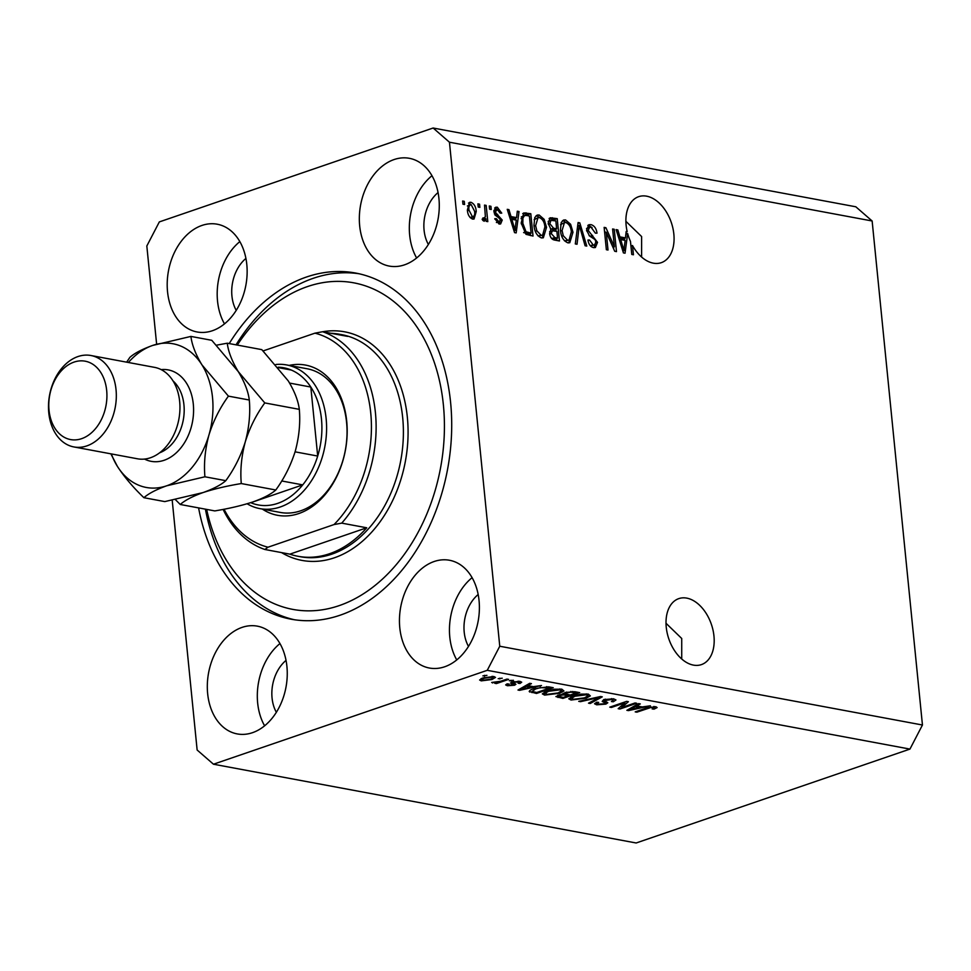 <?xml version="1.0" encoding="UTF-8"?>
<svg xmlns="http://www.w3.org/2000/svg" width="971" height="971" viewBox="0 0 971 971"><rect width="100%" height="100%" fill="white"/><g stroke="black" fill="none" stroke-linecap="round" stroke-linejoin="round"><path stroke-width="1.46" d="M681.727 658.993L681.727 638.493L666.009 623.261M693.44 665.111A34.883 22.491 71.1 0 0 701.414 664.613A34.883 22.491 71.1 0 0 713.017 630.167A34.883 22.491 71.1 0 0 686.764 598.124A34.883 22.491 71.1 0 0 678.79 598.622A34.883 22.491 71.1 0 0 667.186 633.068A34.883 22.491 71.1 0 0 693.44 665.111M641.6 257.048L641.613 236.548L625.894 221.315M630.932 246.051L632.509 245.517A34.883 22.491 71.1 0 0 653.325 263.165A34.883 22.491 71.1 0 0 661.3 262.668A34.883 22.491 71.1 0 0 672.903 228.221A34.883 22.491 71.1 0 0 646.637 196.178A34.883 22.491 71.1 0 0 638.663 196.676A34.883 22.491 71.1 0 0 627.193 231.693L626.113 232.057M201.907 225.454A54.813 39.362 -79.4 0 0 167.267 281.335A54.813 39.362 -79.4 0 0 197.125 331.973A54.813 39.362 -79.4 0 0 212.418 330.723A54.813 39.362 -79.4 0 0 247.071 274.842A54.813 39.362 -79.4 0 0 217.201 224.204A54.813 39.362 -79.4 0 0 201.907 225.454M239.825 241.621A54.813 39.362 -79.4 0 0 224.495 323.877M242.034 627.4A54.813 39.362 -79.4 0 0 207.381 683.281A54.813 39.362 -79.4 0 0 237.24 733.918A54.813 39.362 -79.4 0 0 252.533 732.668A54.813 39.362 -79.4 0 0 287.185 676.787A54.813 39.362 -79.4 0 0 257.327 626.149A54.813 39.362 -79.4 0 0 242.034 627.4M279.951 643.567A54.813 39.362 -79.4 0 0 264.622 725.823M434.171 561.505A54.813 39.362 -79.4 0 0 399.518 617.386A54.813 39.362 -79.4 0 0 429.376 668.024A54.813 39.362 -79.4 0 0 444.682 666.774A54.813 39.362 -79.4 0 0 479.322 610.893A54.813 39.362 -79.4 0 0 449.464 560.255A54.813 39.362 -79.4 0 0 434.171 561.505M472.088 577.672A54.813 39.362 -79.4 0 0 456.758 659.928M394.056 159.56A54.813 39.362 -79.4 0 0 359.404 215.441A54.813 39.362 -79.4 0 0 389.262 266.078A54.813 39.362 -79.4 0 0 404.555 264.828A54.813 39.362 -79.4 0 0 439.208 208.947A54.813 39.362 -79.4 0 0 409.349 158.309A54.813 39.362 -79.4 0 0 394.056 159.56M431.961 175.727A54.813 39.362 -79.4 0 0 416.632 257.983M198.594 507.894A176.054 126.424 -79.4 0 0 291.045 619.182A176.054 126.424 -79.4 0 0 340.166 615.189A176.054 126.424 -79.4 0 0 451.466 435.676A176.054 126.424 -79.4 0 0 355.544 273.033A176.054 126.424 -79.4 0 0 306.423 277.038A176.054 126.424 -79.4 0 0 229.217 343.564M438.055 192.561A34.883 25.052 -79.4 0 0 428.369 244.474M478.169 594.507A34.883 25.052 -79.4 0 0 468.495 646.419M286.032 660.389A34.883 25.052 -79.4 0 0 276.359 712.313M245.906 258.444A34.883 25.052 -79.4 0 0 236.232 310.368M487.26 670.318L909.948 749.09L636.151 842.986L213.462 764.213L487.26 670.318L499.762 646.237L449.452 142.215L433.127 128.014L159.329 221.91L146.827 245.991L156.622 344.147M172.207 500.259L197.137 750.013L213.462 764.213M625.87 234.169L627.667 233.55A34.883 22.491 71.1 0 0 630.482 241.463L631.781 254.451L633.432 254.766L632.509 245.517M627.667 233.55L625.045 253.2L623.431 252.897L616.124 229.617L617.835 229.945L619.886 236.875L625.445 237.907L626.174 231.499L627.193 231.693M614.376 246.743L612.604 228.974L614.255 229.277L616.488 251.61L614.728 251.283L606.244 232.227L608.016 250.033L606.365 249.717L604.132 227.384L605.904 227.724L614.376 246.743L612.932 247.241M586.581 230.212L588.863 224.726L590.938 224.641C594.313 225.563 596.34 228.403 597.007 233.174L595.381 233.161L591.06 227.226L589.567 227.287L588.22 230.455L597.517 242.349L595.369 247.544L593.512 247.605C590.465 246.84 588.62 244.316 587.965 240.031L589.579 240.043L593.196 244.983L594.58 244.947L595.866 241.985L595.114 239.631L589.567 236.002L586.581 230.212M575.305 243.927L578.097 222.541L579.796 222.857L586.787 246.076L585.088 245.76L579.299 225.321L577.029 244.255L575.305 243.927M565.571 219.919L570.62 224.301L572.987 232.251L569.783 242.726L567.853 242.823C563.423 240.869 560.947 236.645 560.413 230.176L561.238 222.456L563.629 220.016L565.571 219.919L563.18 220.745L566.53 222.735M539.136 214.992L544.173 219.373L546.552 227.323L543.335 237.798L541.405 237.895C536.975 235.941 534.499 231.717 533.977 225.248L534.79 217.528L537.181 215.089L539.136 214.992L536.732 215.817L540.082 217.795M516.572 217.613L517.3 211.205L519.024 211.532L516.171 232.906L514.557 232.615L507.238 209.335L508.962 209.651L511.013 216.582L516.572 217.613L514.169 218.439L509.848 217.638M462.936 204.201L462.621 201.021L464.272 201.325L464.587 204.517L462.936 204.201M909.948 749.09L922.45 725.009L499.762 646.237M922.45 725.009L872.14 220.987L449.452 142.215M467.367 210.039L469.539 202.356L470.959 202.284C474.176 203.728 475.936 206.811 476.239 211.52L474.042 219.033L472.634 219.106C469.454 217.698 467.694 214.676 467.367 210.039M478.23 207.054L477.902 203.861L479.565 204.177L479.88 207.369L478.23 207.054M482.793 218.851L485.391 216.776L484.517 205.099L486.168 205.403L487.794 221.643L486.143 221.339L485.876 218.742L484.213 221.267L482.563 220.101L482.951 217.892L484.529 218.378L482.126 219.191M489.59 209.178L489.275 205.986L490.925 206.289L491.241 209.481L489.59 209.178M497.395 209.493L495.513 211.605L496.035 213.159L502.238 220.077L500.599 223.961L499.033 224.022L494.797 218.681L496.424 218.693L498.742 221.691L500.611 220.089L493.899 211.702L495.683 207.248L497.286 207.187L501.74 213.147L500.126 213.122L497.395 209.493L493.851 210.416M496.399 222.493L499.859 221.667L499.203 224.058M521.184 223.002L523.782 212.916L530.797 213.717L533.018 236.05L525.966 234.327L521.184 223.002M548.178 223.403L550.132 217.771L557.233 218.645L559.466 240.978L554.538 240.055C551.856 239.546 550.217 237.397 549.61 233.635L550.921 229.277L548.178 223.403M621.695 707.543L635.07 702.955L636.733 703.259L619.911 709.024L618.163 708.696L624.851 702.846L611.451 707.446L609.788 707.143L626.611 701.378L628.371 701.705L621.695 707.543L621.513 705.759M605.491 703.089L602.19 701.426L603.744 699.593L613.648 698.841L615.966 699.97L613.296 701.778L611.427 701.548L613.187 700.334L611.548 699.496L604.338 700.637L607.822 702.749L605.916 704.096L596.692 704.812L594.531 703.757L596.825 702.179L598.706 702.409L597.165 703.453L598.609 704.133L604.302 703.769L605.491 703.089L605.321 701.329L605.479 702.992M578.74 701.353L600.564 696.523L602.275 696.838L590.21 703.49L588.511 703.174L599.544 697.372L580.452 701.669L578.74 701.353M588.292 694.119L590.344 695.891L586.193 698.173L571.033 700.03L568.775 698.792L573.388 695.891L581.046 694.131L588.292 694.119M561.845 689.192L563.908 690.964L559.745 693.245L544.597 695.102L542.328 693.864L546.94 690.964L554.599 689.204L561.845 689.192M498.184 678.705L502.238 678.195L498.184 678.705M482.975 677.904L493.875 676.52L495.501 677.394L491.994 679.518L481.215 680.865L479.601 680.003L482.975 677.904M655.826 706.706L657.124 707.568L654.017 709.146L652.148 708.903L653.786 707.361L650.873 707.495L636.855 712.18L635.204 711.877L646.613 707.956L655.826 706.706M654.308 706.536L654.43 707.701L653.701 706.524M533.358 686.655L541.49 685.514L519.594 690.332L517.98 690.029L529.717 683.317L531.428 683.633L527.799 685.623L533.358 686.655M512.142 682.018L519.995 681.387L521.706 682.2L520.007 683.475L518.138 683.244L518.138 681.97L514.096 682.225L513.368 682.674L515.941 684.252L514.557 685.235L507.408 685.744L505.66 684.907L507.129 683.839L508.998 684.082L509.095 685.138L512.664 685.004L513.149 684.567L510.491 683.062L512.142 682.018M519.072 681.254L519.194 682.467L518.065 681.181M508.998 684.082L509.095 685.138M512.664 685.004L512.87 681.788M509.338 680.792L513.392 680.27L509.338 680.792M500.648 681.254L506.983 679.081L508.646 679.384L496.412 683.584L494.761 683.268L496.715 682.601L491.69 682.467L500.648 681.254M482.89 675.865L486.944 675.343L482.89 675.865M529.62 690.721L529.753 692.056C528.758 690.939 530.19 689.798 534.026 688.621L548.579 686.837L553.264 687.711L536.453 693.476L529.195 691.473M563.046 693.512L563.131 694.338L565.061 692.517L574.808 691.716L579.711 692.639L562.901 698.404L555.885 696.571L562.816 693.962M642.232 706.949L650.364 705.796L628.468 710.614L626.865 710.323L638.59 703.611L640.302 703.926L636.673 705.905L642.232 706.949M872.14 220.987L855.815 206.787L433.127 128.014M653.92 708.175L654.017 709.146M650.801 706.815L650.873 707.495M636.77 711.33L636.855 712.18M519.485 689.167L519.594 690.332M527.69 684.47L527.799 685.623M524.461 688.621L530.846 687.225L526.379 686.388L520.541 689.58L524.461 688.621M530.749 686.169L530.846 687.225M520.444 688.621L520.541 689.58M526.27 685.283L526.379 686.388M519.801 681.351L520.007 683.475M514.023 681.508L514.096 682.225M513.271 681.678L513.368 682.674M514.363 683.232L514.557 685.235M507.214 683.851L507.408 685.744M510.904 680.246L510.989 681.096M496.327 682.734L496.412 683.584M492.515 682.297L492.588 682.989M484.456 675.318L484.541 676.168M491.896 678.608L491.994 679.518M480.997 678.693L481.215 680.865M483 680.27L490.331 679.215C493.001 678.401 493.584 677.709 492.091 677.115L484.747 678.171C482.102 678.984 481.519 679.688 483 680.27L481.907 678.304M484.675 677.37L484.747 678.171M492.018 676.338L493.037 677.637L492.916 676.386M499.749 678.171L499.834 679.02M536.344 692.408L536.453 693.476M536.769 692.493L549.647 688.075L540.398 687.638L535.652 688.937L532.059 691.437L536.769 692.493M549.537 687.007L549.647 688.075M531.974 692.639L532.059 691.437M535.567 688.111L535.652 688.937M540.325 686.983L540.398 687.638M546.709 686.582L546.807 687.541M559.66 692.347L559.745 693.245M544.282 692.032L544.597 695.102M545.314 691.57L546.539 694.423L558.119 692.93L561.554 690.769L559.903 689.871L548.542 691.291L544.889 693.5L544.731 691.825M548.457 690.478L548.542 691.291M559.806 688.949L559.903 689.871M562.792 697.336L562.901 698.404M563.204 697.421L568.229 695.697L563.52 694.908L559.757 695.43L558.495 696.231L563.204 697.421M568.12 694.629L568.229 695.697M559.684 694.714L559.757 695.43M563.362 693.27L563.52 694.908M570.195 695.018L576.094 693.003L570.997 692.165L566.724 692.821L565.316 693.743L570.195 695.018M575.985 691.935L576.094 693.003M566.651 692.044L566.724 692.821M570.924 691.413L570.997 692.165M572.72 691.449L572.817 692.384M586.108 697.275L586.193 698.173M570.73 696.972L571.033 700.03M571.761 696.498L572.987 699.351L584.566 697.858L587.989 695.697L586.338 694.799L574.99 696.219L571.336 698.428L571.166 696.753M574.905 695.406L574.99 696.219M586.253 693.877L586.338 694.799M590.101 702.336L590.21 703.49M599.483 696.753L599.544 697.372M580.391 700.989L580.452 701.669M613.162 700.479L613.296 701.778M611.451 698.586L611.548 699.496M605.382 699.132L605.455 699.885M605.649 701.463L605.916 704.096M596.449 702.324L596.692 704.812M619.741 707.313L619.911 709.024M624.766 702.009L624.851 702.846M611.366 706.597L611.451 707.446M628.358 709.461L628.468 710.614M636.563 704.764L636.673 705.905M633.335 708.915L639.731 707.519L635.252 706.682L629.414 709.874L633.335 708.915M639.622 706.451L639.731 707.519M629.317 708.915L629.414 709.874M635.143 705.577L635.252 706.682M462.706 201.859L464.272 201.325M468.471 203.097L470.959 202.284M468.556 203.109L471.008 204.578M474.649 212.066L476.239 211.52M473.848 216.266L472.707 219.118M470.146 217.589L472.44 216.788C474.394 216.339 475.098 214.482 474.588 211.229L471.141 204.602L467.354 205.949M470.195 217.638L473.18 216.751L472.44 216.788L469.005 210.185L467.452 210.719M471.141 204.602C469.199 205.063 468.495 206.932 469.005 210.185M477.987 204.711L479.565 204.177M484.602 205.949L486.168 205.403M484.954 218.074L485.051 219.033M483.182 220.72L483.473 219.567L485.876 218.742M489.348 206.823L490.925 206.289M494.652 207.976L497.286 207.187M494.882 208.012L497.431 209.493M493.948 212.139L495.513 211.605M494.324 213.741L496.035 213.159M494.907 214.943L498.693 217.771M500.611 220.635L502.238 220.077M494.907 219.215L496.424 218.693M496.436 222.529L499.859 221.667M517.191 212.151L519.024 211.532M515.88 217.856L515.601 219.992M507.505 210.149L508.962 209.651M509.666 217.043L511.013 216.582M515.443 226.34L516.293 220.126L511.826 219.288L515.128 230.43L515.443 226.34M513.999 230.819L515.128 230.43M510.515 219.737L511.826 219.288M522.726 213.559L526.1 212.843M523.697 213.669L528.394 214.542L530.797 213.717M528.394 214.542L528.527 215.865M530.275 233.416L530.494 235.577M523.624 232.579L528.71 233.962L531.113 233.137L529.401 216.023L526.561 215.489L524.571 215.513L522.92 218.014L522.835 223.342L526.027 231.753L531.113 233.137M524.571 215.513L521.281 216.958M525.918 233.441L528.321 232.615M524.073 232.421L526.027 231.753M521.281 223.876L522.835 223.342M521.063 218.645L522.92 218.014M542.558 219.919L544.173 219.373M544.974 227.869L546.552 227.323M544.051 234.023L542.061 237.98M536.077 215.744L536.732 215.817M538.068 235.917L542.607 235.213L544.889 226.983C544.513 222.201 542.692 219.07 539.403 217.601L538.007 217.674L535.628 225.624L536.829 230.807L541.138 235.285L542.607 235.213M538.007 217.674L534.099 219.749M538.735 236.111L541.138 235.285M535.324 231.316L536.829 230.807M534.074 226.158L535.628 225.624M549.125 218.451L554.842 219.47L557.233 218.645M554.842 219.47L554.963 220.793M555.8 229.071L556.007 231.232M556.723 238.344L556.941 240.505M550.411 228.853L554.223 229.605L556.626 228.78L555.849 220.951L550.994 220.32L549.829 223.682L553.579 228.209L556.626 228.78M550.994 220.32L548.142 221.412M551.285 238.101L555.157 238.89L557.548 238.065L556.893 231.389L552.365 230.758L549.635 231.705M552.22 230.807L549.877 231.608M549.671 234.108L551.225 233.574L554.854 237.555L557.548 238.065M552.365 230.758L551.225 233.574M548.287 224.216L549.829 223.682M569.006 224.847L570.62 224.301M571.409 232.797L572.987 232.251M570.499 238.951L568.508 242.908M562.512 220.672L563.18 220.745M564.503 240.844L569.042 240.14L571.336 231.911C570.96 227.129 569.127 223.998 565.85 222.529L564.442 222.602L562.075 230.552L563.265 235.735L567.586 240.213L569.042 240.14M564.442 222.602L560.534 224.677M565.183 241.039L567.586 240.213M561.772 236.244L563.265 235.735M560.522 231.086L562.075 230.552M577.963 223.488L579.796 222.857M577.781 224.944L578.024 225.758M577.66 225.879L579.299 225.321M587.807 225.381L590.938 224.641M588.535 225.466L592.067 227.566M589.567 227.287L586.557 228.488M586.678 230.977L588.22 230.455M589.081 235.601L592.359 237.628M595.878 242.92L597.517 242.349M595.162 244.607L594.034 247.678M588.038 240.577L589.579 240.043M590.21 245.651L593.196 244.983M590.793 245.809L594.58 244.947M612.689 229.811L614.255 229.277M613.551 247.035L613.757 249.086M604.678 232.761L606.244 232.227M604.229 228.294L605.904 227.724M604.472 230.71L605.285 232.555M624.754 238.15L624.474 240.286M616.379 230.443L617.835 229.945M618.539 237.337L619.886 236.875M618.721 237.931L623.054 238.732L625.445 237.907M624.317 246.634L625.166 240.42L620.7 239.582L624.001 250.724L624.317 246.634M622.872 251.113L624.001 250.724M619.389 240.031L620.7 239.582M289.14 365.412A76.406 54.862 100.6 0 1 346.987 424.545A76.406 54.862 100.6 0 1 298.801 513.55A76.406 54.862 100.6 0 1 262.364 509.095M259.912 508.634L280.364 512.445A73.08 52.483 -79.4 0 0 300.755 510.782A73.08 52.483 -79.4 0 0 346.95 436.27A73.08 52.483 -79.4 0 0 307.139 368.762L286.688 364.95A73.08 52.483 100.6 0 1 326.499 432.459A73.08 52.483 100.6 0 1 280.303 506.971A73.08 52.483 100.6 0 1 259.912 508.634A73.08 52.483 100.6 0 1 247.132 503.767M206.653 509.399A166.09 119.275 -79.4 0 0 339.219 605.613A166.09 119.275 -79.4 0 0 443.383 404.931A166.09 119.275 -79.4 0 0 307.37 286.615A166.09 119.275 -79.4 0 0 237.288 345.057M236.038 344.826A176.054 126.424 100.6 0 1 313.232 278.313A176.054 126.424 100.6 0 1 358.942 273.737M329.57 553.725A112.939 81.103 -79.4 0 0 366.735 527.787L289.868 554.15A112.939 81.103 -79.4 0 0 298.061 556.298A112.939 81.103 -79.4 0 0 329.57 553.725M366.735 527.787L341.731 523.126A112.939 81.103 100.6 0 0 375.413 412.602A112.939 81.103 100.6 0 0 322.627 331.73L347.63 336.391A112.939 81.103 -79.4 0 0 339.437 334.242A112.939 81.103 -79.4 0 0 331.038 333.296M289.868 554.15L264.877 549.489A112.939 81.103 100.6 0 1 223.112 509.399M341.731 523.126L334.048 524.558A109.614 78.724 -79.4 0 0 370.74 413.003A109.614 78.724 -79.4 0 0 314.944 333.162L263.117 350.932M224.046 509.229A109.614 78.724 -79.4 0 0 268.008 547.207L264.877 549.489M334.048 524.558L268.008 547.207M322.627 331.73L314.944 333.162M294.456 619.753A176.054 126.424 100.6 0 1 205.415 509.168M281.724 480.973L302.734 484.881L250.773 502.699A69.754 50.091 -79.4 0 0 277.718 503.366A69.754 50.091 -79.4 0 0 302.734 484.881A69.754 50.091 -79.4 0 0 317.699 456.054A69.754 50.091 -79.4 0 0 310.817 387.041A69.754 50.091 -79.4 0 0 291.276 370.036A69.754 50.091 -79.4 0 0 278.192 367.196M275.898 364.501A73.08 52.483 100.6 0 1 286.688 364.95M295.075 451.831L317.699 456.054L310.817 387.041L289.601 383.084M291.276 370.036L278.592 367.681M73.881 446.939L137.518 458.798A46.499 33.39 -79.4 0 0 150.493 457.742A46.499 33.39 -79.4 0 0 179.89 410.32A46.499 33.39 -79.4 0 0 154.559 367.366L90.922 355.507A46.499 33.39 100.6 0 1 116.265 398.462A46.499 33.39 100.6 0 1 86.868 445.883A46.499 33.39 100.6 0 1 73.881 446.939A46.499 33.39 100.6 0 1 48.55 403.972A46.499 33.39 100.6 0 1 77.947 356.563A46.499 33.39 100.6 0 1 90.922 355.507M81.685 438.649A39.86 28.62 -79.4 0 0 106.676 390.488A39.86 28.62 -79.4 0 0 74.039 362.098A39.86 28.62 -79.4 0 0 49.036 410.26A39.86 28.62 -79.4 0 0 81.685 438.649M299.311 409.349C300.476 422.798 299.141 436.719 295.293 451.114C290.863 465.218 284.369 478.181 275.8 489.991C271.091 494.166 263.505 498.135 253.03 501.898C241.961 505.527 229.217 508.537 214.797 510.916L180.266 504.483C184.976 500.296 192.561 496.327 203.036 492.576C214.106 488.947 226.85 485.937 241.281 483.558C240.104 470.098 241.439 456.176 245.299 441.793C249.717 427.689 256.21 414.726 264.78 402.916L299.311 409.349C298.255 400.841 294.577 391.362 288.29 380.935L261.794 349.633L227.263 343.2L216.642 345.154M241.281 483.558L275.8 489.991M264.78 402.916L238.283 371.614C231.996 361.176 228.319 351.708 227.263 343.2M175.423 499.64L180.266 504.483M111.349 453.918A73.08 52.483 -79.4 0 0 117.418 466.408A73.08 52.483 -79.4 0 0 166.672 485.803L204.917 476.785C203.74 463.325 205.075 449.403 208.935 435.02C213.353 420.904 219.847 407.954 228.416 396.132L201.932 364.841C195.632 354.403 191.967 344.936 190.911 336.415L211.799 340.311L238.283 371.614C244.583 382.04 248.26 391.519 249.304 400.028C250.482 413.488 249.146 427.41 245.299 441.793C240.869 455.897 234.375 468.859 225.806 480.669C221.085 484.857 213.499 488.826 203.036 492.576L164.791 501.594L143.902 497.698C148.624 493.511 156.222 489.554 166.672 485.803A73.08 52.483 -79.4 0 0 208.935 435.02A73.08 52.483 -79.4 0 0 201.932 364.841A73.08 52.483 -79.4 0 0 152.665 345.433A73.08 52.483 -79.4 0 0 128.39 362.486M110.864 453.833L117.418 466.408C124.3 476.943 133.124 487.381 143.902 497.698M190.911 336.415L152.665 345.433C142.203 349.196 134.605 353.165 129.896 357.34L126.643 362.159M228.416 396.132L249.304 400.028M204.917 476.785L225.806 480.669M648.325 707.422L648.397 708.223M522.981 687.165L523.09 688.221M511.814 682.14L511.996 683.972M557.742 695.248L557.961 697.481M565.049 692.517L565.316 695.151M596.121 697.506L596.194 698.149M603.816 699.569L604.083 702.239M631.866 707.458L631.963 708.514M495.283 215.161L497.686 214.336M512.518 226.109L513.768 225.673M549.938 218.56L552.341 217.735M552.45 238.381L554.854 237.555M551.176 229.035L553.579 228.209M577.211 229.314L578.947 228.707M590.21 236.244L592.613 235.419M621.391 246.391L622.642 245.966M298.061 556.298L300.33 556.723A112.939 81.103 -79.4 0 0 331.851 554.15A112.939 81.103 -79.4 0 0 403.244 438.989A112.939 81.103 -79.4 0 0 341.719 334.655L339.437 334.242M322.7 331.742A116.265 83.494 100.6 0 1 407.881 424.303A116.265 83.494 100.6 0 1 334.437 557.767A116.265 83.494 100.6 0 1 281.541 552.596M161.186 369.623A46.499 33.39 100.6 0 1 193.557 408.075A46.499 33.39 100.6 0 1 164.135 460.278A46.499 33.39 100.6 0 1 144.521 459.065M159.608 452.814A39.86 28.62 -79.4 0 0 183.264 420.018A39.86 28.62 -79.4 0 0 173.008 380.899M508.149 684.701L508.076 683.96M513.174 684.64L512.858 681.46M561.554 690.769L561.384 689.107M558.495 696.231L558.386 695.042M565.316 693.743L565.183 692.481M587.989 695.697L587.831 694.047M613.187 700.334L613.029 698.744M604.338 700.637L604.217 699.436M597.165 703.453L597.044 702.203"/></g></svg>

